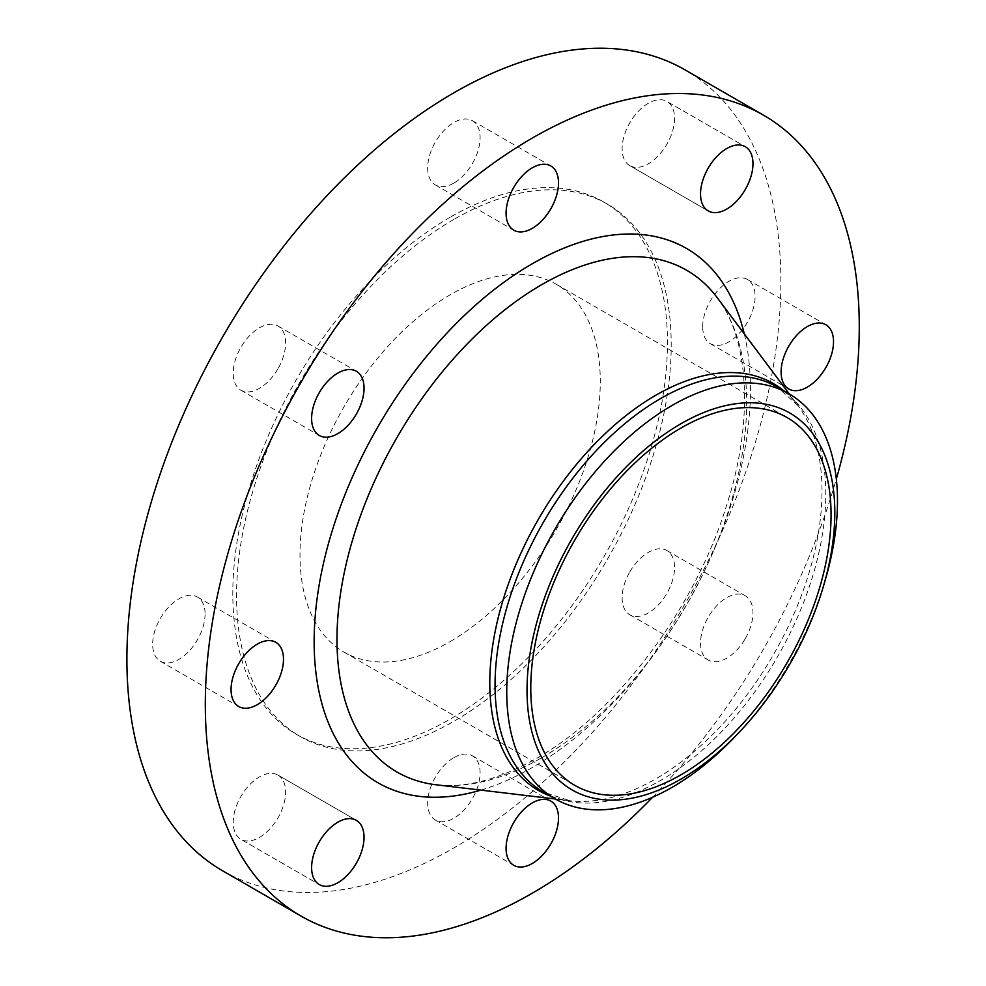 <?xml version="1.0" encoding="UTF-8"?>
<svg xmlns="http://www.w3.org/2000/svg" width="986" height="986" viewBox="0 0 986 986"><rect width="100%" height="100%" fill="white"/><g stroke="black" fill="none" stroke-linecap="round" stroke-linejoin="round"><path stroke-width="0.74" stroke-dasharray="4.93 3.7" d="M702.685 326.723A37.074 21.409 -60 0 1 718.868 289.416A37.074 21.409 -60 0 1 747.437 279.482A37.074 21.409 -60 0 1 755.116 296.453A37.074 21.409 -60 0 1 738.933 333.761A37.074 21.409 -60 0 1 710.364 343.695A37.074 21.409 -60 0 1 702.685 326.723M629.808 165.648L708.219 210.918L629.808 165.648A37.074 21.409 -60 0 1 629.808 122.843A37.074 21.409 -60 0 1 666.881 101.435L745.293 146.704L666.881 101.435A37.074 21.409 -60 0 1 666.881 144.239A37.074 21.409 -60 0 1 629.808 165.648L629.808 165.648M453.88 183.076A37.074 21.409 -60 0 1 435.344 184.912A37.074 21.409 -60 0 1 429.662 155.196A37.074 21.409 -60 0 1 453.88 122.535A37.074 21.409 -60 0 1 472.417 120.699A37.074 21.409 -60 0 1 478.099 150.402A37.074 21.409 -60 0 1 453.88 183.076M277.953 368.789A37.074 21.409 -60 0 1 240.88 390.197A37.074 21.409 -60 0 1 240.88 347.38A37.074 21.409 -60 0 1 277.953 325.984A37.074 21.409 -60 0 1 277.953 368.789M205.076 614.007A37.074 21.409 -60 0 1 188.893 651.315A37.074 21.409 -60 0 1 160.324 661.249A37.074 21.409 -60 0 1 152.657 644.277A37.074 21.409 -60 0 1 168.828 606.969A37.074 21.409 -60 0 1 197.397 597.035A37.074 21.409 -60 0 1 205.076 614.007M277.953 775.082L356.365 820.352L277.953 775.082A37.074 21.409 -60 0 1 277.953 817.899A37.074 21.409 -60 0 1 240.88 839.296L319.291 884.565L240.88 839.296A37.074 21.409 -60 0 1 240.88 796.491A37.074 21.409 -60 0 1 277.953 775.082L277.953 775.082M745.293 638.62A37.074 21.409 120 0 0 745.293 595.803A37.074 21.409 120 0 0 708.219 617.211A37.074 21.409 120 0 0 708.219 660.016A37.074 21.409 120 0 0 745.293 638.62M629.808 571.942A37.074 21.409 -60 0 1 666.881 550.533A37.074 21.409 -60 0 1 666.881 593.35A37.074 21.409 -60 0 1 629.808 614.746A37.074 21.409 -60 0 1 629.808 571.942M453.88 757.655A37.074 21.409 -60 0 1 472.417 755.818A37.074 21.409 -60 0 1 478.099 785.534A37.074 21.409 -60 0 1 453.88 818.195A37.074 21.409 -60 0 1 435.344 820.032A37.074 21.409 -60 0 1 429.662 790.328A37.074 21.409 -60 0 1 453.88 757.655M222.676 870.835A462.422 266.972 120 0 0 453.88 847.923A462.422 266.972 120 0 0 755.966 440.446A462.422 266.972 120 0 0 685.085 69.895M450.134 641.578A212.335 122.597 120 0 0 588.852 454.46A212.335 122.597 120 0 0 556.314 284.313A212.335 122.597 120 0 0 450.134 294.826A212.335 122.597 120 0 0 311.416 481.944A212.335 122.597 120 0 0 343.966 652.091A212.335 122.597 120 0 0 450.134 641.578M450.134 217.265A307.336 177.443 120 0 0 249.359 488.095A307.336 177.443 120 0 0 296.466 734.373A307.336 177.443 120 0 0 450.134 719.151A307.336 177.443 120 0 0 650.92 448.31A307.336 177.443 120 0 0 603.802 202.044A307.336 177.443 120 0 0 450.134 217.265M453.88 219.422A307.336 177.443 120 0 0 253.106 490.252A307.336 177.443 120 0 0 300.212 736.53A307.336 177.443 120 0 0 453.88 721.308A307.336 177.443 120 0 0 654.667 450.479A307.336 177.443 120 0 0 607.549 204.201A307.336 177.443 120 0 0 453.88 219.422M734.471 737.22A233.855 135.02 120 0 0 825.282 579.928M652.621 797.23A462.422 266.972 120 0 0 836.325 479.048M480.86 790.119A308.495 178.109 120 0 0 532.292 767.527A308.495 178.109 120 0 0 744.282 333.847M541.819 757.667A289.687 167.25 120 0 0 720.199 534.424A289.687 167.25 120 0 0 717.204 297.673C748.399 337.459 754.475 418.274 727.101 503.784C695.574 608.263 616.028 713.778 536.409 758.431C498.805 779.581 465.33 788.356 435.985 784.757A289.687 167.25 120 0 0 541.819 757.667M550.089 795.948A234.914 135.624 120 0 0 570.081 800.768A234.914 135.624 120 0 0 655.9 778.804A234.914 135.624 120 0 0 800.546 597.775A234.914 135.624 120 0 0 798.118 405.788A234.914 135.624 120 0 0 783.944 390.887M555.414 799.017L570.081 800.768L543.483 792.128A233.855 135.02 120 0 0 660.41 780.555A233.855 135.02 120 0 0 813.191 574.468A233.855 135.02 120 0 0 777.338 387.079L798.118 405.788L789.268 393.969M747.437 279.482L825.849 324.751M435.344 184.912L513.755 230.182M240.88 390.197L319.291 435.467M160.324 661.249L238.735 706.518M666.881 550.533L745.293 595.803M472.417 755.818L550.829 801.088M556.314 284.313L787.087 417.546M296.466 734.373L300.212 736.53M603.802 202.044L607.549 204.201M343.966 652.091L574.752 785.337M435.344 820.032L513.755 865.301M629.808 614.746L708.219 660.016M197.397 597.035L275.809 642.305M277.953 325.984L356.365 371.254M472.417 120.699L550.829 165.968M710.364 343.695L788.775 388.965"/><path stroke-width="1.48" d="M833.527 341.723A37.074 21.409 120 0 0 825.849 324.751A37.074 21.409 120 0 0 797.28 334.685A37.074 21.409 120 0 0 781.097 371.993A37.074 21.409 120 0 0 788.775 388.965A37.074 21.409 120 0 0 817.345 379.031A37.074 21.409 120 0 0 833.527 341.723M745.293 146.704L745.293 146.704A37.074 21.409 120 0 0 708.219 168.101A37.074 21.409 120 0 0 708.219 210.918L708.219 210.918A37.074 21.409 120 0 0 745.293 189.509A37.074 21.409 120 0 0 745.293 146.704L745.293 146.704M532.292 167.805A37.074 21.409 120 0 0 508.073 200.466A37.074 21.409 120 0 0 513.755 230.182A37.074 21.409 120 0 0 532.292 228.345A37.074 21.409 120 0 0 556.511 195.672A37.074 21.409 120 0 0 550.829 165.968A37.074 21.409 120 0 0 532.292 167.805M319.291 392.65A37.074 21.409 120 0 0 319.291 435.467A37.074 21.409 120 0 0 356.365 414.058A37.074 21.409 120 0 0 356.365 371.254A37.074 21.409 120 0 0 319.291 392.65M231.057 689.547A37.074 21.409 120 0 0 238.735 706.518A37.074 21.409 120 0 0 267.305 696.584A37.074 21.409 120 0 0 283.487 659.277A37.074 21.409 120 0 0 275.809 642.305A37.074 21.409 120 0 0 247.239 652.239A37.074 21.409 120 0 0 231.057 689.547M356.365 820.352L356.365 820.352A37.074 21.409 120 0 0 319.291 841.761A37.074 21.409 120 0 0 319.291 884.565L319.291 884.565A37.074 21.409 120 0 0 356.365 863.157A37.074 21.409 120 0 0 356.365 820.352M532.292 863.465A37.074 21.409 120 0 0 556.511 830.804A37.074 21.409 120 0 0 550.829 801.088A37.074 21.409 120 0 0 532.292 802.924A37.074 21.409 120 0 0 508.073 835.598A37.074 21.409 120 0 0 513.755 865.301A37.074 21.409 120 0 0 532.292 863.465M836.325 479.048A462.422 266.972 120 0 0 763.497 115.165L685.085 69.895A462.422 266.972 120 0 0 453.88 92.807A462.422 266.972 120 0 0 151.795 500.284A462.422 266.972 120 0 0 222.676 870.835L301.087 916.105A462.422 266.972 120 0 0 532.292 893.193A462.422 266.972 120 0 0 652.621 797.23M763.497 115.165A462.422 266.972 120 0 0 532.292 138.077A462.422 266.972 120 0 0 230.206 545.554A462.422 266.972 120 0 0 301.087 916.105M823.458 586.152L825.282 579.928A233.855 135.02 120 0 0 789.047 393.833A233.855 135.02 120 0 0 672.119 405.419A233.855 135.02 120 0 0 519.339 611.493A233.855 135.02 120 0 0 555.192 798.894A233.855 135.02 120 0 0 672.119 787.309A233.855 135.02 120 0 0 734.471 737.22L738.945 732.524A217.635 125.653 120 0 0 823.458 586.152A217.635 125.653 120 0 0 680.919 423.746A217.635 125.653 120 0 0 527.029 690.286A217.635 125.653 120 0 0 680.919 779.15A217.635 125.653 120 0 0 738.945 732.524M680.919 774.823A212.335 122.597 120 0 0 819.637 587.705A212.335 122.597 120 0 0 787.087 417.546A212.335 122.597 120 0 0 680.919 428.072A212.335 122.597 120 0 0 542.201 615.178A212.335 122.597 120 0 0 574.752 785.337A212.335 122.597 120 0 0 680.919 774.823M744.282 333.847A308.495 178.109 120 0 0 532.292 263.743A308.495 178.109 120 0 0 315.693 610.778A308.495 178.109 120 0 0 480.86 790.119M789.268 393.969L717.204 297.673A289.687 167.25 120 0 0 541.819 284.609A289.687 167.25 120 0 0 344.484 571.646A289.687 167.25 120 0 0 435.985 784.757L555.414 799.017M783.944 390.887A234.914 135.624 120 0 0 655.9 395.189A234.914 135.624 120 0 0 499.594 612.318A234.914 135.624 120 0 0 550.089 795.948M789.047 393.833L777.338 387.079A233.855 135.02 120 0 0 660.41 398.664A233.855 135.02 120 0 0 507.642 604.738A233.855 135.02 120 0 0 543.483 792.128L555.192 798.894"/></g></svg>

